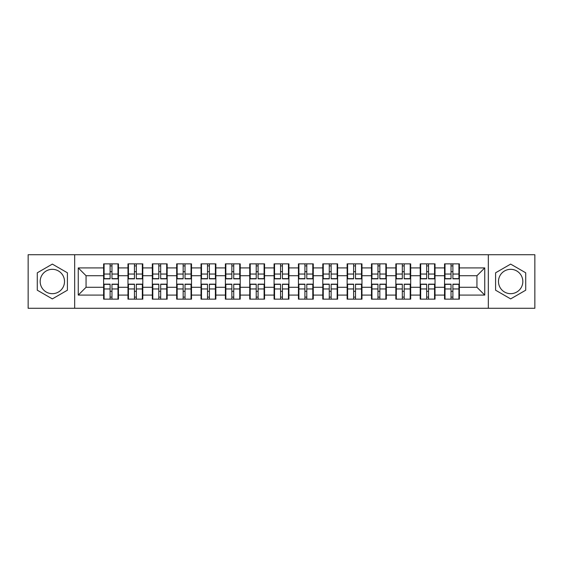 <?xml version="1.0" encoding="UTF-8"?>
<svg xmlns="http://www.w3.org/2000/svg" width="563" height="563" viewBox="0 0 563 563"><rect width="100%" height="100%" fill="white"/><g stroke="black" fill="none" stroke-linecap="round" stroke-linejoin="round"><path stroke-width="0.84" d="M510.655 269.325A12.175 12.175 0 0 0 498.48 281.5A12.175 12.175 0 0 0 510.655 293.675A12.175 12.175 0 0 0 522.83 281.5A12.175 12.175 0 0 0 510.655 269.325M52.345 293.675A12.175 12.175 0 0 1 40.17 281.5A12.175 12.175 0 0 1 52.345 269.325A12.175 12.175 0 0 1 64.52 281.5A12.175 12.175 0 0 1 52.345 293.675M488.332 308.271L534.85 308.271L534.85 254.729L488.332 254.729L488.332 308.271L74.668 308.271L74.668 254.729L28.15 254.729L28.15 308.271L74.668 308.271M459.373 291.416L458.908 291.416M445.016 291.416L444.545 291.416M444.545 271.584L445.016 271.584M458.908 271.584L459.373 271.584M459.373 269.557L458.908 269.557M445.016 269.557L444.545 269.557M444.545 293.443L445.016 293.443M458.908 293.443L459.373 293.443M435.023 291.416L434.559 291.416M420.66 291.416L420.195 291.416M420.195 271.584L420.66 271.584M434.559 271.584L435.023 271.584M435.023 269.557L434.559 269.557M420.66 269.557L420.195 269.557M420.195 293.443L420.66 293.443M434.559 293.443L435.023 293.443M410.673 291.416L410.202 291.416M396.31 291.416L395.845 291.416M395.845 271.584L396.31 271.584M410.202 271.584L410.673 271.584M410.673 269.557L410.202 269.557M396.31 269.557L395.845 269.557M395.845 293.443L396.31 293.443M410.202 293.443L410.673 293.443M386.324 291.416L385.852 291.416M371.96 291.416L371.489 291.416M371.489 271.584L371.96 271.584M385.852 271.584L386.324 271.584M386.324 269.557L385.852 269.557M371.96 269.557L371.489 269.557M371.489 293.443L371.96 293.443M385.852 293.443L386.324 293.443M361.967 291.416L361.502 291.416M347.61 291.416L347.139 291.416M347.139 271.584L347.61 271.584M361.502 271.584L361.967 271.584M361.967 269.557L361.502 269.557M347.61 269.557L347.139 269.557M347.139 293.443L347.61 293.443M361.502 293.443L361.967 293.443M337.617 291.416L337.153 291.416M323.253 291.416L322.789 291.416M322.789 271.584L323.253 271.584M337.153 271.584L337.617 271.584M337.617 269.557L337.153 269.557M323.253 269.557L322.789 269.557M322.789 293.443L323.253 293.443M337.153 293.443L337.617 293.443M313.267 291.416L312.796 291.416M298.904 291.416L298.439 291.416M298.439 271.584L298.904 271.584M312.796 271.584L313.267 271.584M313.267 269.557L312.796 269.557M298.904 269.557L298.439 269.557M298.439 293.443L298.904 293.443M312.796 293.443L313.267 293.443M288.918 291.416L288.446 291.416M274.554 291.416L274.082 291.416M274.082 271.584L274.554 271.584M288.446 271.584L288.918 271.584M288.918 269.557L288.446 269.557M274.554 269.557L274.082 269.557M274.082 293.443L274.554 293.443M288.446 293.443L288.918 293.443M264.561 291.416L264.096 291.416M250.204 291.416L249.733 291.416M249.733 271.584L250.204 271.584M264.096 271.584L264.561 271.584M264.561 269.557L264.096 269.557M250.204 269.557L249.733 269.557M249.733 293.443L250.204 293.443M264.096 293.443L264.561 293.443M240.211 291.416L239.747 291.416M225.847 291.416L225.383 291.416M225.383 271.584L225.847 271.584M239.747 271.584L240.211 271.584M240.211 269.557L239.747 269.557M225.847 269.557L225.383 269.557M225.383 293.443L225.847 293.443M239.747 293.443L240.211 293.443M215.861 291.416L215.39 291.416M201.498 291.416L201.033 291.416M201.033 271.584L201.498 271.584M215.39 271.584L215.861 271.584M215.861 269.557L215.39 269.557M201.498 269.557L201.033 269.557M201.033 293.443L201.498 293.443M215.39 293.443L215.861 293.443M191.511 291.416L191.04 291.416M177.148 291.416L176.676 291.416M176.676 271.584L177.148 271.584M191.04 271.584L191.511 271.584M191.511 269.557L191.04 269.557M177.148 269.557L176.676 269.557M176.676 293.443L177.148 293.443M191.04 293.443L191.511 293.443M167.155 291.416L166.69 291.416M152.798 291.416L152.327 291.416M152.327 271.584L152.798 271.584M166.69 271.584L167.155 271.584M167.155 269.557L166.69 269.557M152.798 269.557L152.327 269.557M152.327 293.443L152.798 293.443M166.69 293.443L167.155 293.443M142.805 291.416L142.34 291.416M128.441 291.416L127.977 291.416M127.977 271.584L128.441 271.584M142.34 271.584L142.805 271.584M142.805 269.557L142.34 269.557M128.441 269.557L127.977 269.557M127.977 293.443L128.441 293.443M142.34 293.443L142.805 293.443M488.332 254.729L74.668 254.729M476.938 287.278L476.938 275.722L459.373 275.722L459.373 287.278L476.938 287.278L484.743 295.082L484.743 267.918L459.373 267.918L459.373 263.864L444.545 263.864L444.545 275.722L435.023 275.722L435.023 287.278L444.545 287.278L444.545 275.722M484.743 295.082L459.373 295.082L459.373 299.136L444.545 299.136L444.545 295.082L435.023 295.082L435.023 299.136L420.195 299.136L420.195 295.082L410.673 295.082L410.673 299.136L395.845 299.136L395.845 295.082L386.324 295.082L386.324 299.136L371.489 299.136L371.489 295.082L361.967 295.082L361.967 299.136L347.139 299.136L347.139 295.082L337.617 295.082L337.617 299.136L322.789 299.136L322.789 295.082L313.267 295.082L313.267 299.136L298.439 299.136L298.439 295.082L288.918 295.082L288.918 299.136L274.082 299.136L274.082 295.082L264.561 295.082L264.561 299.136L249.733 299.136L249.733 295.082L240.211 295.082L240.211 299.136L225.383 299.136L225.383 295.082L215.861 295.082L215.861 299.136L201.033 299.136L201.033 295.082L191.511 295.082L191.511 299.136L176.676 299.136L176.676 295.082L167.155 295.082L167.155 299.136L152.327 299.136L152.327 295.082L142.805 295.082L142.805 299.136L127.977 299.136L127.977 295.082L118.455 295.082L118.455 299.136L103.627 299.136L103.627 295.082L78.257 295.082L78.257 267.918L103.627 267.918L103.627 275.722L86.062 275.722L86.062 287.278L103.627 287.278L103.627 275.722M444.545 267.918L435.023 267.918L435.023 263.864L420.195 263.864L420.195 267.918L410.673 267.918L410.673 263.864L395.845 263.864L395.845 267.918L386.324 267.918L386.324 263.864L371.489 263.864L371.489 267.918L361.967 267.918L361.967 263.864L347.139 263.864L347.139 267.918L337.617 267.918L337.617 263.864L322.789 263.864L322.789 267.918L313.267 267.918L313.267 263.864L298.439 263.864L298.439 267.918L288.918 267.918L288.918 263.864L274.082 263.864L274.082 267.918L264.561 267.918L264.561 263.864L249.733 263.864L249.733 267.918L240.211 267.918L240.211 263.864L225.383 263.864L225.383 267.918L215.861 267.918L215.861 263.864L201.033 263.864L201.033 267.918L191.511 267.918L191.511 263.864L176.676 263.864L176.676 267.918L167.155 267.918L167.155 263.864L152.327 263.864L152.327 267.918L142.805 267.918L142.805 263.864L127.977 263.864L127.977 267.918L118.455 267.918L118.455 263.864L103.627 263.864L103.627 267.918M444.545 287.278L444.545 295.082M435.023 287.278L435.023 295.082M435.023 267.918L435.023 275.722M410.673 287.278L420.195 287.278L420.195 275.722L410.673 275.722L410.673 295.082M420.195 287.278L420.195 295.082M420.195 267.918L420.195 275.722M410.673 267.918L410.673 275.722M386.324 287.278L395.845 287.278L395.845 275.722L386.324 275.722L386.324 295.082M395.845 287.278L395.845 295.082M395.845 267.918L395.845 275.722M386.324 267.918L386.324 275.722M361.967 287.278L371.489 287.278L371.489 275.722L361.967 275.722L361.967 295.082M371.489 287.278L371.489 295.082M371.489 267.918L371.489 275.722M361.967 267.918L361.967 275.722M337.617 287.278L347.139 287.278L347.139 275.722L337.617 275.722L337.617 295.082M347.139 287.278L347.139 295.082M347.139 267.918L347.139 275.722M337.617 267.918L337.617 275.722M313.267 287.278L322.789 287.278L322.789 275.722L313.267 275.722L313.267 295.082M322.789 287.278L322.789 295.082M322.789 267.918L322.789 275.722M313.267 267.918L313.267 275.722M288.918 287.278L298.439 287.278L298.439 275.722L288.918 275.722L288.918 295.082M298.439 287.278L298.439 295.082M298.439 267.918L298.439 275.722M288.918 267.918L288.918 275.722M264.561 287.278L274.082 287.278L274.082 275.722L264.561 275.722L264.561 295.082M274.082 287.278L274.082 295.082M274.082 267.918L274.082 275.722M264.561 267.918L264.561 275.722M240.211 287.278L249.733 287.278L249.733 275.722L240.211 275.722L240.211 295.082M249.733 287.278L249.733 295.082M249.733 267.918L249.733 275.722M240.211 267.918L240.211 275.722M215.861 287.278L225.383 287.278L225.383 275.722L215.861 275.722L215.861 295.082M225.383 287.278L225.383 295.082M225.383 267.918L225.383 275.722M215.861 267.918L215.861 275.722M191.511 287.278L201.033 287.278L201.033 275.722L191.511 275.722L191.511 295.082M201.033 287.278L201.033 295.082M201.033 267.918L201.033 275.722M191.511 267.918L191.511 275.722M167.155 287.278L176.676 287.278L176.676 275.722L167.155 275.722L167.155 295.082M176.676 287.278L176.676 295.082M176.676 267.918L176.676 275.722M167.155 267.918L167.155 275.722M142.805 287.278L152.327 287.278L152.327 275.722L142.805 275.722L142.805 295.082M152.327 287.278L152.327 295.082M152.327 267.918L152.327 275.722M142.805 267.918L142.805 275.722M118.455 287.278L127.977 287.278L127.977 275.722L118.455 275.722L118.455 295.082M127.977 287.278L127.977 295.082M127.977 267.918L127.977 275.722M118.455 267.918L118.455 275.722M118.455 291.416L117.984 291.416M104.092 291.416L103.627 291.416M103.627 271.584L104.092 271.584M117.984 271.584L118.455 271.584M118.455 269.557L117.984 269.557M104.092 269.557L103.627 269.557M103.627 293.443L104.092 293.443M117.984 293.443L118.455 293.443M103.627 287.278L103.627 295.082M86.062 287.278L78.257 295.082M78.257 267.918L86.062 275.722M459.373 287.278L459.373 295.082M459.373 267.918L459.373 275.722M484.743 267.918L476.938 275.722M52.345 264.103L37.285 272.802L37.285 290.198L52.345 298.897L67.412 290.198L67.412 272.802L52.345 264.103M495.588 290.198L510.655 298.897L525.715 290.198L525.715 272.802L510.655 264.103L495.588 272.802L495.588 290.198M117.984 263.864L117.984 278.847L111.974 278.847L111.974 263.864M110.102 263.864L110.102 278.847L104.092 278.847L104.092 263.864M110.102 265.891L111.974 265.891M111.974 271.669L110.102 271.669M104.092 299.136L104.092 284.153L110.102 284.153L110.102 299.136M111.974 299.136L111.974 284.153L117.984 284.153L117.984 299.136M111.974 297.109L110.102 297.109M110.102 291.331L111.974 291.331M142.34 263.864L142.34 278.847L136.33 278.847L136.33 263.864M134.451 263.864L134.451 278.847L128.441 278.847L128.441 263.864M134.451 265.891L136.33 265.891M136.33 271.669L134.451 271.669M166.69 263.864L166.69 278.847L160.68 278.847L160.68 263.864M158.808 263.864L158.808 278.847L152.798 278.847L152.798 263.864M158.808 265.891L160.68 265.891M160.68 271.669L158.808 271.669M191.04 263.864L191.04 278.847L185.03 278.847L185.03 263.864M183.158 263.864L183.158 278.847L177.148 278.847L177.148 263.864M183.158 265.891L185.03 265.891M185.03 271.669L183.158 271.669M215.39 263.864L215.39 278.847L209.38 278.847L209.38 263.864M207.508 263.864L207.508 278.847L201.498 278.847L201.498 263.864M207.508 265.891L209.38 265.891M209.38 271.669L207.508 271.669M239.747 263.864L239.747 278.847L233.736 278.847L233.736 263.864M231.857 263.864L231.857 278.847L225.847 278.847L225.847 263.864M231.857 265.891L233.736 265.891M233.736 271.669L231.857 271.669M128.441 299.136L128.441 284.153L134.451 284.153L134.451 299.136M136.33 299.136L136.33 284.153L142.34 284.153L142.34 299.136M136.33 297.109L134.451 297.109M134.451 291.331L136.33 291.331M152.798 299.136L152.798 284.153L158.808 284.153L158.808 299.136M160.68 299.136L160.68 284.153L166.69 284.153L166.69 299.136M160.68 297.109L158.808 297.109M158.808 291.331L160.68 291.331M177.148 299.136L177.148 284.153L183.158 284.153L183.158 299.136M185.03 299.136L185.03 284.153L191.04 284.153L191.04 299.136M185.03 297.109L183.158 297.109M183.158 291.331L185.03 291.331M201.498 299.136L201.498 284.153L207.508 284.153L207.508 299.136M209.38 299.136L209.38 284.153L215.39 284.153L215.39 299.136M209.38 297.109L207.508 297.109M207.508 291.331L209.38 291.331M225.847 299.136L225.847 284.153L231.857 284.153L231.857 299.136M233.736 299.136L233.736 284.153L239.747 284.153L239.747 299.136M233.736 297.109L231.857 297.109M231.857 291.331L233.736 291.331M264.096 263.864L264.096 278.847L258.086 278.847L258.086 263.864M256.214 263.864L256.214 278.847L250.204 278.847L250.204 263.864M256.214 265.891L258.086 265.891M258.086 271.669L256.214 271.669M250.204 299.136L250.204 284.153L256.214 284.153L256.214 299.136M258.086 299.136L258.086 284.153L264.096 284.153L264.096 299.136M258.086 297.109L256.214 297.109M256.214 291.331L258.086 291.331M288.446 263.864L288.446 278.847L282.436 278.847L282.436 263.864M280.564 263.864L280.564 278.847L274.554 278.847L274.554 263.864M280.564 265.891L282.436 265.891M282.436 271.669L280.564 271.669M274.554 299.136L274.554 284.153L280.564 284.153L280.564 299.136M282.436 299.136L282.436 284.153L288.446 284.153L288.446 299.136M282.436 297.109L280.564 297.109M280.564 291.331L282.436 291.331M312.796 263.864L312.796 278.847L306.786 278.847L306.786 263.864M304.914 263.864L304.914 278.847L298.904 278.847L298.904 263.864M304.914 265.891L306.786 265.891M306.786 271.669L304.914 271.669M298.904 299.136L298.904 284.153L304.914 284.153L304.914 299.136M306.786 299.136L306.786 284.153L312.796 284.153L312.796 299.136M306.786 297.109L304.914 297.109M304.914 291.331L306.786 291.331M337.153 263.864L337.153 278.847L331.143 278.847L331.143 263.864M329.264 263.864L329.264 278.847L323.253 278.847L323.253 263.864M329.264 265.891L331.143 265.891M331.143 271.669L329.264 271.669M323.253 299.136L323.253 284.153L329.264 284.153L329.264 299.136M331.143 299.136L331.143 284.153L337.153 284.153L337.153 299.136M331.143 297.109L329.264 297.109M329.264 291.331L331.143 291.331M361.502 263.864L361.502 278.847L355.492 278.847L355.492 263.864M353.62 263.864L353.62 278.847L347.61 278.847L347.61 263.864M353.62 265.891L355.492 265.891M355.492 271.669L353.62 271.669M347.61 299.136L347.61 284.153L353.62 284.153L353.62 299.136M355.492 299.136L355.492 284.153L361.502 284.153L361.502 299.136M355.492 297.109L353.62 297.109M353.62 291.331L355.492 291.331M385.852 263.864L385.852 278.847L379.842 278.847L379.842 263.864M377.97 263.864L377.97 278.847L371.96 278.847L371.96 263.864M377.97 265.891L379.842 265.891M379.842 271.669L377.97 271.669M371.96 299.136L371.96 284.153L377.97 284.153L377.97 299.136M379.842 299.136L379.842 284.153L385.852 284.153L385.852 299.136M379.842 297.109L377.97 297.109M377.97 291.331L379.842 291.331M410.202 263.864L410.202 278.847L404.192 278.847L404.192 263.864M402.32 263.864L402.32 278.847L396.31 278.847L396.31 263.864M402.32 265.891L404.192 265.891M404.192 271.669L402.32 271.669M396.31 299.136L396.31 284.153L402.32 284.153L402.32 299.136M404.192 299.136L404.192 284.153L410.202 284.153L410.202 299.136M404.192 297.109L402.32 297.109M402.32 291.331L404.192 291.331M434.559 263.864L434.559 278.847L428.549 278.847L428.549 263.864M426.67 263.864L426.67 278.847L420.66 278.847L420.66 263.864M426.67 265.891L428.549 265.891M428.549 271.669L426.67 271.669M420.66 299.136L420.66 284.153L426.67 284.153L426.67 299.136M428.549 299.136L428.549 284.153L434.559 284.153L434.559 299.136M428.549 297.109L426.67 297.109M426.67 291.331L428.549 291.331M458.908 263.864L458.908 278.847L452.898 278.847L452.898 263.864M451.026 263.864L451.026 278.847L445.016 278.847L445.016 263.864M451.026 265.891L452.898 265.891M452.898 271.669L451.026 271.669M445.016 299.136L445.016 284.153L451.026 284.153L451.026 299.136M452.898 299.136L452.898 284.153L458.908 284.153L458.908 299.136M452.898 297.109L451.026 297.109M451.026 291.331L452.898 291.331M110.102 274.033L104.092 274.033M110.102 278.65L104.092 278.65M117.984 274.033L111.974 274.033M117.984 278.65L111.974 278.65M111.974 288.967L117.984 288.967M111.974 284.35L117.984 284.35M104.092 288.967L110.102 288.967M104.092 284.35L110.102 284.35M134.451 274.033L128.441 274.033M134.451 278.65L128.441 278.65M142.34 274.033L136.33 274.033M142.34 278.65L136.33 278.65M158.808 274.033L152.798 274.033M158.808 278.65L152.798 278.65M166.69 274.033L160.68 274.033M166.69 278.65L160.68 278.65M183.158 274.033L177.148 274.033M183.158 278.65L177.148 278.65M191.04 274.033L185.03 274.033M191.04 278.65L185.03 278.65M207.508 274.033L201.498 274.033M207.508 278.65L201.498 278.65M215.39 274.033L209.38 274.033M215.39 278.65L209.38 278.65M231.857 274.033L225.847 274.033M231.857 278.65L225.847 278.65M239.747 274.033L233.736 274.033M239.747 278.65L233.736 278.65M136.33 288.967L142.34 288.967M136.33 284.35L142.34 284.35M128.441 288.967L134.451 288.967M128.441 284.35L134.451 284.35M160.68 288.967L166.69 288.967M160.68 284.35L166.69 284.35M152.798 288.967L158.808 288.967M152.798 284.35L158.808 284.35M185.03 288.967L191.04 288.967M185.03 284.35L191.04 284.35M177.148 288.967L183.158 288.967M177.148 284.35L183.158 284.35M209.38 288.967L215.39 288.967M209.38 284.35L215.39 284.35M201.498 288.967L207.508 288.967M201.498 284.35L207.508 284.35M233.736 288.967L239.747 288.967M233.736 284.35L239.747 284.35M225.847 288.967L231.857 288.967M225.847 284.35L231.857 284.35M256.214 274.033L250.204 274.033M256.214 278.65L250.204 278.65M264.096 274.033L258.086 274.033M264.096 278.65L258.086 278.65M258.086 288.967L264.096 288.967M258.086 284.35L264.096 284.35M250.204 288.967L256.214 288.967M250.204 284.35L256.214 284.35M280.564 274.033L274.554 274.033M280.564 278.65L274.554 278.65M288.446 274.033L282.436 274.033M288.446 278.65L282.436 278.65M282.436 288.967L288.446 288.967M282.436 284.35L288.446 284.35M274.554 288.967L280.564 288.967M274.554 284.35L280.564 284.35M304.914 274.033L298.904 274.033M304.914 278.65L298.904 278.65M312.796 274.033L306.786 274.033M312.796 278.65L306.786 278.65M306.786 288.967L312.796 288.967M306.786 284.35L312.796 284.35M298.904 288.967L304.914 288.967M298.904 284.35L304.914 284.35M329.264 274.033L323.253 274.033M329.264 278.65L323.253 278.65M337.153 274.033L331.143 274.033M337.153 278.65L331.143 278.65M331.143 288.967L337.153 288.967M331.143 284.35L337.153 284.35M323.253 288.967L329.264 288.967M323.253 284.35L329.264 284.35M353.62 274.033L347.61 274.033M353.62 278.65L347.61 278.65M361.502 274.033L355.492 274.033M361.502 278.65L355.492 278.65M355.492 288.967L361.502 288.967M355.492 284.35L361.502 284.35M347.61 288.967L353.62 288.967M347.61 284.35L353.62 284.35M377.97 274.033L371.96 274.033M377.97 278.65L371.96 278.65M385.852 274.033L379.842 274.033M385.852 278.65L379.842 278.65M379.842 288.967L385.852 288.967M379.842 284.35L385.852 284.35M371.96 288.967L377.97 288.967M371.96 284.35L377.97 284.35M402.32 274.033L396.31 274.033M402.32 278.65L396.31 278.65M410.202 274.033L404.192 274.033M410.202 278.65L404.192 278.65M404.192 288.967L410.202 288.967M404.192 284.35L410.202 284.35M396.31 288.967L402.32 288.967M396.31 284.35L402.32 284.35M426.67 274.033L420.66 274.033M426.67 278.65L420.66 278.65M434.559 274.033L428.549 274.033M434.559 278.65L428.549 278.65M428.549 288.967L434.559 288.967M428.549 284.35L434.559 284.35M420.66 288.967L426.67 288.967M420.66 284.35L426.67 284.35M451.026 274.033L445.016 274.033M451.026 278.65L445.016 278.65M458.908 274.033L452.898 274.033M458.908 278.65L452.898 278.65M452.898 288.967L458.908 288.967M452.898 284.35L458.908 284.35M445.016 288.967L451.026 288.967M445.016 284.35L451.026 284.35"/></g></svg>
